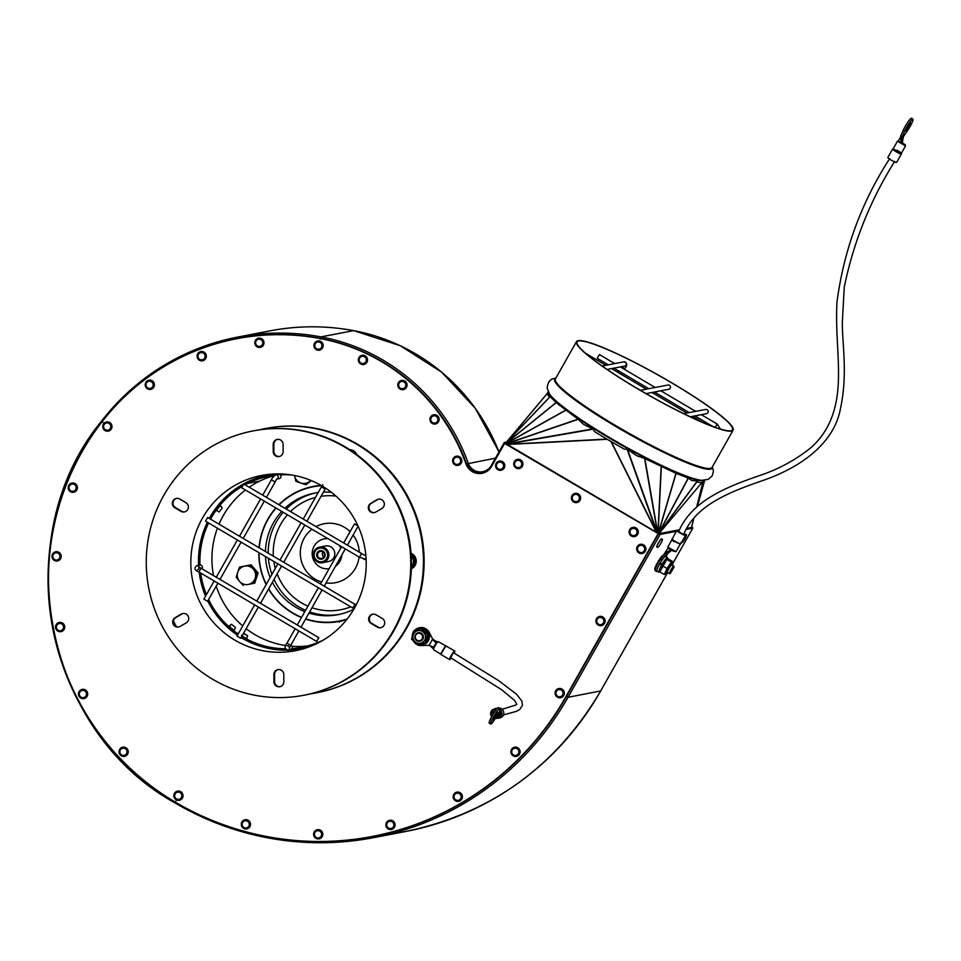 <?xml version="1.0" encoding="UTF-8"?>
<svg xmlns="http://www.w3.org/2000/svg" width="961" height="961" viewBox="0 0 961 961"><rect width="100%" height="100%" fill="white"/><g stroke="black" fill="none" stroke-linecap="round" stroke-linejoin="round"><path stroke-width="1.44" d="M295.147 628.758L286.967 643.221C284.18 646.525 284.504 648.783 287.94 649.984L290.618 649.468A2.162 2.126 -100.9 0 0 290.775 645.275M358.021 526.003L354.489 523.877L357.816 525.547M241.667 487.768L243.818 484.032L361.624 553.524L359.474 557.248M321.418 486.915L325.142 489.065L321.382 486.939L303.208 519.06M237.019 636.098L240.731 638.248L258.377 607.064M318.836 637.732L316.686 641.455L318.836 637.732M201.822 568.696A2.162 2.126 -100.9 0 0 199.9 565.056L196.693 565.669C193.858 568.275 194.59 570.378 198.879 571.975L201.077 568.263L198.771 566.678L198.903 568.9L197.51 569.909M277.104 479.034L279.255 478.626A2.162 2.126 -100.9 0 0 280.936 476.103A2.162 2.126 -100.9 0 0 278.45 474.386L275.771 474.902A2.162 2.126 -100.9 0 1 277.224 478.902M203.9 599.159L207.624 601.31L217.883 583.183M354.933 604.313L352.783 608.037L354.933 604.313M354.981 604.313L207.684 517.462L205.534 521.186L352.783 608.037M614.716 363.594L599.424 354.573L597.225 358.297L608.301 364.832M683.739 413.662L705.674 409.446A2.162 2.126 79.1 0 1 708.161 411.164A2.162 2.126 79.1 0 1 706.491 413.686L690.274 416.81M640.398 390.322L667.979 385.025A2.162 2.126 79.1 0 1 670.478 386.742A2.162 2.126 79.1 0 1 668.796 389.265L646.104 393.626M905.118 145.171L905.598 145.796L901.514 152.991L892.985 148.811C895.484 151.922 907.761 156.427 896.913 150.252M905.598 145.796L898.235 141.267M901.37 154L896.589 162.445A5.033 0.625 -150.5 0 1 891.892 160.499A5.033 0.625 -150.5 0 1 887.82 157.484L892.601 149.039A5.033 0.625 29.5 0 0 892.601 149.135A5.033 0.625 29.5 0 0 896.985 152.234A5.033 0.625 29.5 0 0 901.37 154L901.514 152.991M903.784 144.006L905.322 144.823L904.769 145.483L905.118 144.859L901.142 143.009L905.118 144.859M898.499 140.871L898.079 141.543L904.769 145.483M904.974 145.435L905.322 144.811L901.526 142.36M903.796 143.982L902.295 142.781L903.424 136.642L900.673 136.03L901.142 143.009L898.427 140.919L900.733 136.69M902.607 142.721L902.511 141.615M901.466 142.949L902.151 136.894L904.637 131.285A8.997 1.285 -59.5 0 1 909.334 122.972A8.997 1.285 -59.5 0 1 912.95 119.14A8.997 1.285 -59.5 0 1 907.46 130.732L903.424 136.642M907.508 127.056A4.673 0.673 -59.5 0 1 910.752 122.864A4.673 0.673 -59.5 0 1 908.95 127.224A4.673 0.673 -59.5 0 1 906.007 130.912A4.673 0.673 -59.5 0 1 907.508 127.056M912.95 119.14L911.472 118.275A8.997 1.285 120.5 0 0 907.869 122.107A8.997 1.285 120.5 0 0 903.16 130.408L900.673 136.03M667.499 557.584L665.529 556.431A8.493 1.213 -59.5 0 0 665.36 556.419A8.493 1.213 -59.5 0 0 659.835 563.699L662.477 563.711A8.493 1.213 -59.5 0 1 667.318 557.572A8.493 1.213 -59.5 0 1 667.499 557.584A8.493 1.213 -59.5 0 1 667.439 558.894M659.799 571.723A8.493 1.213 -59.5 0 1 658.862 572.215A8.493 1.213 -59.5 0 1 662.009 564.503L659.39 564.503L662.441 564.347M658.862 572.215L656.904 571.062A8.493 1.213 -59.5 0 1 659.39 564.503M349.84 449.748A8.493 8.337 79.1 0 1 356.099 454.072M349.624 449.604A8.493 8.337 79.1 0 1 356.831 454.613M411.26 553.608L412.077 554.113A8.493 8.337 79.1 0 1 411.344 568.696M411.356 553.368A8.493 8.337 79.1 0 1 411.344 568.828M416.437 643.99A8.493 8.337 79.1 0 1 413.698 641.371M412.329 635.677A8.493 8.337 79.1 0 1 412.87 633.467M414.527 630.836A8.493 8.337 79.1 0 1 427.645 632.146A8.493 8.337 79.1 0 1 427.393 641.672L428.498 640.458A8.493 8.337 79.1 0 0 419.44 628.254L419.02 628.338M310.583 693.818A134.588 132.162 -100.9 0 0 316.625 692.809A134.588 132.162 -100.9 0 0 420.99 535.685A134.588 132.162 -100.9 0 0 265.801 428.474A134.588 132.162 -100.9 0 0 259.806 429.771M173.436 621.01A134.588 132.162 -100.9 0 0 176.368 626.536M265.801 428.474L266.461 428.342A134.588 132.162 79.1 0 1 421.663 535.553A134.588 132.162 79.1 0 1 317.298 692.677L316.625 692.809M657.997 533.884L565.861 696.737A291.483 286.234 79.1 0 1 372.412 836.418A291.483 286.234 79.1 0 1 174.938 801.918A255.938 251.314 79.1 0 1 101.818 422.071A230.628 226.472 79.1 0 1 236.85 338.704A230.628 226.472 79.1 0 1 319.809 338.488A194.518 191.011 79.1 0 1 466.037 464.043A14.391 14.139 -100.9 0 0 491.588 466.421L504.609 443.405L658.537 533.775L566.401 696.641A291.483 286.234 79.1 0 1 372.94 836.322L372.412 836.418M560.611 697.71L557.404 697.169C554.089 693.506 554.557 690.623 558.821 688.532L558.846 688.532A4.673 4.589 -100.9 0 0 557.416 697.169A4.673 4.589 -100.9 0 0 564.215 692.256A4.673 4.589 -100.9 0 0 558.821 688.532A4.673 4.589 79.1 0 1 558.846 688.532A4.673 4.589 79.1 0 1 564.239 692.256A4.673 4.589 79.1 0 1 560.611 697.71A4.673 4.589 79.1 0 1 560.599 697.722M599.628 616.421A4.673 4.589 79.1 0 1 599.64 616.421A4.673 4.589 79.1 0 1 605.034 620.145A4.673 4.589 79.1 0 1 601.406 625.611A4.673 4.589 79.1 0 1 601.394 625.611A4.673 4.589 -100.9 0 0 605.01 620.157A4.673 4.589 -100.9 0 0 596.517 618.668A4.673 4.589 -100.9 0 0 601.382 625.611L598.198 625.058C594.883 621.395 595.352 618.524 599.616 616.421L599.64 616.421M640.422 544.322A4.673 4.589 79.1 0 1 640.434 544.322A4.673 4.589 79.1 0 1 645.828 548.046A4.673 4.589 79.1 0 1 642.2 553.5A4.673 4.589 79.1 0 1 642.188 553.512A4.673 4.589 -100.9 0 0 645.804 548.046A4.673 4.589 -100.9 0 0 637.311 546.569A4.673 4.589 -100.9 0 0 642.176 553.512L638.993 552.947C635.677 549.296 636.146 546.413 640.41 544.322L640.434 544.322M71.919 483.047A4.673 4.589 79.1 0 1 71.931 483.047A4.673 4.589 79.1 0 1 77.324 486.771A4.673 4.589 79.1 0 1 73.697 492.236A4.673 4.589 79.1 0 1 73.685 492.236A4.673 4.589 -100.9 0 0 77.312 486.783A4.673 4.589 -100.9 0 0 68.808 485.293A4.673 4.589 -100.9 0 0 73.685 492.236L70.489 491.684C67.174 488.02 67.654 485.137 71.919 483.047L71.931 483.047M106.491 421.939A4.673 4.589 79.1 0 1 106.503 421.939A4.673 4.589 79.1 0 1 111.896 425.675A4.673 4.589 79.1 0 1 108.269 431.129A4.673 4.589 79.1 0 1 108.257 431.129A4.673 4.589 -100.9 0 0 111.872 425.675A4.673 4.589 -100.9 0 0 103.38 424.185A4.673 4.589 -100.9 0 0 108.245 431.129L105.061 430.576C101.746 426.912 102.226 424.041 106.479 421.951L106.503 421.939M148.919 380.208A4.673 4.589 79.1 0 1 148.931 380.196A4.673 4.589 79.1 0 1 154.325 383.932A4.673 4.589 79.1 0 1 150.697 389.385A4.673 4.589 79.1 0 1 150.685 389.385A4.673 4.589 -100.9 0 0 154.301 383.932A4.673 4.589 -100.9 0 0 145.808 382.442A4.673 4.589 -100.9 0 0 150.673 389.397L147.489 388.833C144.174 385.169 144.643 382.298 148.907 380.208L148.931 380.196M200.849 351.594A4.673 4.589 79.1 0 1 200.861 351.582A4.673 4.589 79.1 0 1 206.255 355.318A4.673 4.589 79.1 0 1 202.627 360.771A4.673 4.589 79.1 0 1 202.615 360.771A4.673 4.589 -100.9 0 0 206.231 355.318A4.673 4.589 -100.9 0 0 197.726 353.828A4.673 4.589 -100.9 0 0 202.603 360.783L199.407 360.219C196.104 356.555 196.573 353.684 200.837 351.594L200.861 351.582M258.497 338.188A4.673 4.589 79.1 0 1 258.509 338.188A4.673 4.589 79.1 0 1 263.903 341.912A4.673 4.589 79.1 0 1 260.275 347.377A4.673 4.589 79.1 0 1 260.263 347.377A4.673 4.589 -100.9 0 0 263.879 341.912A4.673 4.589 -100.9 0 0 255.386 340.434A4.673 4.589 -100.9 0 0 260.251 347.377L257.067 346.825C253.752 343.161 254.221 340.278 258.485 338.188L258.509 338.188M317.683 340.963A4.673 4.589 79.1 0 1 317.695 340.963A4.673 4.589 79.1 0 1 323.088 344.699A4.673 4.589 79.1 0 1 319.46 350.152A4.673 4.589 79.1 0 1 319.448 350.152L319.436 350.164A4.673 4.589 -100.9 0 0 323.064 344.699A4.673 4.589 -100.9 0 0 314.559 343.209A4.673 4.589 -100.9 0 0 319.436 350.164L316.253 349.6C312.938 345.936 313.406 343.065 317.671 340.975L317.695 340.963M362.045 355.294A4.673 4.589 79.1 0 1 362.057 355.294A4.673 4.589 79.1 0 1 367.45 359.018A4.673 4.589 79.1 0 1 363.823 364.483A4.673 4.589 79.1 0 1 363.811 364.483A4.673 4.589 -100.9 0 0 367.426 359.018A4.673 4.589 -100.9 0 0 358.933 357.54A4.673 4.589 -100.9 0 0 363.799 364.483L360.615 363.931C357.3 360.267 357.768 357.384 362.033 355.294L362.057 355.294M401.542 380.436A4.673 4.589 79.1 0 1 401.554 380.436A4.673 4.589 79.1 0 1 406.947 384.16A4.673 4.589 79.1 0 1 403.32 389.625A4.673 4.589 79.1 0 1 403.308 389.625A4.673 4.589 -100.9 0 0 406.935 384.172A4.673 4.589 -100.9 0 0 398.431 382.682A4.673 4.589 -100.9 0 0 403.308 389.625L400.112 389.073C396.797 385.409 397.277 382.526 401.53 380.436L401.554 380.436M433.663 414.792A4.673 4.589 79.1 0 1 433.675 414.792A4.673 4.589 79.1 0 1 439.069 418.528A4.673 4.589 79.1 0 1 435.441 423.981A4.673 4.589 79.1 0 1 435.429 423.981L435.417 423.993A4.673 4.589 -100.9 0 0 439.045 418.528A4.673 4.589 -100.9 0 0 430.552 417.038A4.673 4.589 -100.9 0 0 435.417 423.993L432.234 423.429C428.918 419.765 429.387 416.894 433.651 414.804L433.675 414.792M456.355 456.187A4.673 4.589 79.1 0 1 456.367 456.187A4.673 4.589 79.1 0 1 461.76 459.911A4.673 4.589 79.1 0 1 458.133 465.364A4.673 4.589 79.1 0 1 458.121 465.376A4.673 4.589 -100.9 0 0 461.736 459.911A4.673 4.589 -100.9 0 0 453.244 458.433A4.673 4.589 -100.9 0 0 458.109 465.376L454.925 464.812C451.61 461.16 452.078 458.277 456.343 456.187L456.367 456.187M575.134 493.377A4.673 4.589 79.1 0 1 575.146 493.377A4.673 4.589 79.1 0 1 580.54 497.101A4.673 4.589 79.1 0 1 576.912 502.567A4.673 4.589 79.1 0 1 576.9 502.567A4.673 4.589 -100.9 0 0 580.516 497.101A4.673 4.589 -100.9 0 0 572.023 495.624A4.673 4.589 -100.9 0 0 576.888 502.567L573.705 502.014C570.39 498.351 570.858 495.468 575.122 493.377L575.146 493.377M632.806 527.397A4.673 4.589 79.1 0 1 632.818 527.397A4.673 4.589 79.1 0 1 638.212 531.121A4.673 4.589 79.1 0 1 634.584 536.586L634.584 536.586A4.673 4.589 -100.9 0 0 638.2 531.121A4.673 4.589 -100.9 0 0 629.695 529.643A4.673 4.589 -100.9 0 0 634.572 536.586L631.377 536.034C628.062 532.37 628.542 529.487 632.806 527.397L632.818 527.397M517.462 459.358A4.673 4.589 79.1 0 1 517.474 459.358A4.673 4.589 79.1 0 1 522.868 463.082A4.673 4.589 79.1 0 1 519.24 468.548A4.673 4.589 79.1 0 1 519.228 468.548A4.673 4.589 -100.9 0 0 522.844 463.094A4.673 4.589 -100.9 0 0 514.351 461.604A4.673 4.589 -100.9 0 0 519.216 468.548L516.033 467.995C512.718 464.331 513.186 461.46 517.45 459.358L517.474 459.358M501.053 470.277L497.87 469.725C494.555 466.061 495.023 463.178 499.288 461.088L499.312 461.088A4.673 4.589 79.1 0 1 499.312 461.088A4.673 4.589 79.1 0 1 504.705 464.812A4.673 4.589 79.1 0 1 501.077 470.277A4.673 4.589 79.1 0 1 501.065 470.277A4.673 4.589 -100.9 0 0 504.681 464.812A4.673 4.589 -100.9 0 0 496.188 463.334A4.673 4.589 -100.9 0 0 501.053 470.277L501.077 470.277M55.726 551.782A4.673 4.589 79.1 0 1 55.738 551.782A4.673 4.589 79.1 0 1 61.132 555.506A4.673 4.589 79.1 0 1 57.504 560.972A4.673 4.589 79.1 0 1 57.492 560.972A4.673 4.589 -100.9 0 0 61.108 555.518A4.673 4.589 -100.9 0 0 52.615 554.029A4.673 4.589 -100.9 0 0 57.48 560.972L54.297 560.419C50.981 556.755 51.45 553.872 55.714 551.782L55.738 551.782M59.258 622.464A4.673 4.589 79.1 0 1 59.27 622.464A4.673 4.589 79.1 0 1 64.663 626.188A4.673 4.589 79.1 0 1 61.036 631.653A4.673 4.589 79.1 0 1 61.023 631.653A4.673 4.589 -100.9 0 0 64.639 626.188A4.673 4.589 -100.9 0 0 56.146 624.71A4.673 4.589 -100.9 0 0 61.011 631.653L57.828 631.101C54.513 627.437 54.981 624.554 59.246 622.464L59.27 622.464M82.214 689.409A4.673 4.589 79.1 0 1 82.226 689.397A4.673 4.589 79.1 0 1 87.619 693.133A4.673 4.589 79.1 0 1 83.991 698.587A4.673 4.589 79.1 0 1 83.979 698.587A4.673 4.589 -100.9 0 0 87.595 693.133A4.673 4.589 -100.9 0 0 79.102 691.644A4.673 4.589 -100.9 0 0 83.967 698.599L80.784 698.034C77.469 694.371 77.937 691.5 82.202 689.409L82.226 689.397M122.744 747.178A4.673 4.589 79.1 0 1 122.756 747.178A4.673 4.589 79.1 0 1 128.149 750.901A4.673 4.589 79.1 0 1 124.522 756.367A4.673 4.589 79.1 0 1 124.51 756.367A4.673 4.589 -100.9 0 0 128.125 750.913A4.673 4.589 -100.9 0 0 119.632 749.424A4.673 4.589 -100.9 0 0 124.498 756.367L121.314 755.814C117.999 752.151 118.467 749.28 122.732 747.178L122.756 747.178M179.335 800.297L176.127 799.744C172.812 796.08 173.28 793.209 177.545 791.119L177.569 791.119A4.673 4.589 -100.9 0 0 176.151 799.756A4.673 4.589 -100.9 0 0 182.938 794.843A4.673 4.589 -100.9 0 0 177.545 791.119A4.673 4.589 79.1 0 1 177.569 791.119A4.673 4.589 79.1 0 1 182.962 794.843A4.673 4.589 79.1 0 1 179.335 800.297A4.673 4.589 79.1 0 1 179.323 800.309M245.019 819.745A4.673 4.589 79.1 0 1 245.031 819.745A4.673 4.589 79.1 0 1 250.425 823.469A4.673 4.589 79.1 0 1 246.797 828.935A4.673 4.589 79.1 0 1 246.785 828.935A4.673 4.589 -100.9 0 0 250.401 823.469A4.673 4.589 -100.9 0 0 241.908 821.991A4.673 4.589 -100.9 0 0 246.773 828.935L243.589 828.382C240.274 824.718 240.743 821.835 245.007 819.745L245.031 819.745M317.346 829.691A4.673 4.589 79.1 0 1 317.358 829.691A4.673 4.589 79.1 0 1 322.752 833.415A4.673 4.589 79.1 0 1 319.124 838.881A4.673 4.589 79.1 0 1 319.112 838.881A4.673 4.589 -100.9 0 0 322.728 833.427A4.673 4.589 -100.9 0 0 314.235 831.938A4.673 4.589 -100.9 0 0 319.1 838.881L315.917 838.328C312.601 834.665 313.082 831.782 317.334 829.691L317.358 829.691M389.625 820.274L389.625 820.274A4.673 4.589 79.1 0 1 395.019 823.997A4.673 4.589 79.1 0 1 391.391 829.463L391.391 829.463A4.673 4.589 -100.9 0 0 395.007 824.009A4.673 4.589 -100.9 0 0 386.502 822.52A4.673 4.589 -100.9 0 0 391.379 829.463L388.184 828.911C384.868 825.247 385.349 822.376 389.613 820.286L389.625 820.274M456.907 792.14A4.673 4.589 79.1 0 1 456.919 792.14A4.673 4.589 79.1 0 1 462.313 795.864A4.673 4.589 79.1 0 1 458.685 801.33A4.673 4.589 79.1 0 1 458.673 801.33L458.661 801.33A4.673 4.589 -100.9 0 0 462.289 795.876A4.673 4.589 -100.9 0 0 453.784 794.387A4.673 4.589 -100.9 0 0 458.661 801.33L455.466 800.777C452.163 797.113 452.631 794.242 456.895 792.14L456.919 792.14M514.615 747.202A4.673 4.589 79.1 0 1 514.628 747.202A4.673 4.589 79.1 0 1 520.021 750.925A4.673 4.589 79.1 0 1 516.393 756.391A4.673 4.589 79.1 0 1 516.381 756.391A4.673 4.589 -100.9 0 0 520.009 750.937A4.673 4.589 -100.9 0 0 511.504 749.448A4.673 4.589 -100.9 0 0 516.381 756.391L513.186 755.839C509.871 752.175 510.351 749.304 514.603 747.214L514.628 747.202M277.537 439.405A5.033 4.949 -100.9 0 0 273.873 444.258L273.885 451.454A5.033 4.949 -100.9 0 0 279.459 456.463M273.224 451.574L273.2 444.39A5.033 4.949 79.1 0 1 277.2 439.453A5.033 4.949 79.1 0 1 283.099 444.426L283.123 451.61A5.033 4.949 79.1 0 1 279.122 456.547A5.033 4.949 79.1 0 1 273.224 451.574L273.885 451.454M176.668 498.375A5.033 4.949 -100.9 0 0 175.491 507.6L181.617 511.216A5.033 4.949 -100.9 0 0 184.692 511.865M180.956 511.336L174.818 507.72A5.033 4.949 79.1 0 1 176.331 498.423A5.033 4.949 79.1 0 1 179.743 499.023L185.881 502.639A5.033 4.949 79.1 0 1 184.368 511.937A5.033 4.949 79.1 0 1 180.956 511.336L181.617 511.216M186.242 622.848L180.127 626.416A5.033 4.949 79.1 0 1 173.016 623.797A5.033 4.949 79.1 0 1 175.154 617.683L181.269 614.103A5.033 4.949 79.1 0 1 188.392 616.734A5.033 4.949 79.1 0 1 186.242 622.848M183.143 613.478A5.033 4.949 -100.9 0 0 181.941 613.983L175.827 617.551A5.033 4.949 -100.9 0 0 178.926 626.92M283.807 674.586L283.831 681.781A5.033 4.949 79.1 0 1 279.831 686.707A5.033 4.949 79.1 0 1 273.933 681.745L273.909 674.55A5.033 4.949 79.1 0 1 277.909 669.625A5.033 4.949 79.1 0 1 283.807 674.586M278.246 669.565A5.033 4.949 -100.9 0 0 274.582 674.418L274.606 681.613A5.033 4.949 -100.9 0 0 280.168 686.635M376.075 614.824L382.214 618.44A5.033 4.949 79.1 0 1 380.7 627.737A5.033 4.949 79.1 0 1 377.289 627.149L371.162 623.521A5.033 4.949 79.1 0 1 372.664 614.223A5.033 4.949 79.1 0 1 376.075 614.824M373 614.175A5.033 4.949 -100.9 0 0 371.823 623.401L377.961 627.016A5.033 4.949 -100.9 0 0 381.036 627.665M303.928 695.247L304.601 695.115A134.588 132.162 -100.9 0 0 408.966 538.004A134.588 132.162 -100.9 0 0 253.776 430.792L253.103 430.912A134.588 132.162 -100.9 0 0 148.03 540.286A134.588 132.162 -100.9 0 0 212.753 679.319A134.588 132.162 -100.9 0 0 303.928 695.247A134.588 132.162 -100.9 0 0 408.305 538.124A134.588 132.162 -100.9 0 0 253.103 430.912M378.778 499.119A5.033 4.949 -100.9 0 0 377.565 499.612L371.451 503.192A5.033 4.949 -100.9 0 0 374.562 512.561M370.79 503.324L376.904 499.744A5.033 4.949 79.1 0 1 384.028 502.375A5.033 4.949 79.1 0 1 381.877 508.489L375.763 512.057A5.033 4.949 79.1 0 1 368.64 509.426A5.033 4.949 79.1 0 1 370.79 503.324L371.451 503.192M322.824 484.764A90.682 89.049 79.1 0 1 322.836 484.764L322.139 486.014A89.241 87.631 -100.9 0 0 261.668 475.443A89.241 87.631 -100.9 0 0 192.452 579.627A89.241 87.631 -100.9 0 0 295.363 650.717A89.241 87.631 -100.9 0 0 365.036 578.21A89.241 87.631 -100.9 0 0 322.139 486.014L322.824 484.764M231.985 631.149L228.55 628.254M215.324 508.946L218.291 505.078M245.055 639.81L241.043 637.708M268.395 474.422A89.241 87.631 -100.9 0 0 262.725 476.2M296.072 649.624A89.241 87.631 -100.9 0 0 301.994 649.168M656.843 546.977A4.673 0.673 -59.5 0 1 656.795 546.953A4.673 0.673 -59.5 0 1 658.441 542.845A4.673 0.673 -59.5 0 1 661.456 538.893A4.673 0.673 -59.5 0 1 661.54 538.893A4.673 0.673 -59.5 0 1 661.588 538.941M684.977 534.652A4.673 0.673 -59.5 0 1 685.505 534.256A4.673 0.673 -59.5 0 1 685.601 534.268A4.673 0.673 -59.5 0 1 685.637 534.316A4.673 0.673 120.5 0 0 685.073 534.724M505.522 443.333L547.95 392.701L548.118 395.74L550.088 396.593L556.143 402.647L578.234 419.308L583.639 424.414L593.201 429.183L594.439 431.525A89.962 11.136 29.5 0 0 606.944 439.153L607.352 439.393A89.962 11.136 29.5 0 0 610.8 441.423L611.22 441.664A89.962 11.136 29.5 0 0 624.362 449.171L627.077 449.159L636.735 455.73L644.579 458.445L675.943 473.305L688.388 478.158L692.028 480.608L697.542 480.872L697.746 482.194A89.962 11.136 29.5 0 0 701.986 482.506L658.886 533.703L505.534 443.369L547.95 392.629L505.474 443.357M702.143 482.386L702.083 482.494A89.962 11.136 29.5 0 0 702.827 482.35L702.911 482.326A89.962 11.136 29.5 0 0 704.077 481.497L704.773 480.284M548.166 391.68L547.482 392.893A89.962 11.136 29.5 0 0 547.314 393.385M578.126 340.638A89.962 11.136 29.5 0 0 576.516 341.575A89.962 11.136 29.5 0 0 649.336 395.572A89.962 11.136 29.5 0 0 733.123 430.18A89.962 11.136 29.5 0 0 665.937 379.403A89.962 11.136 29.5 0 0 578.126 340.638M578.738 340.999A89.241 11.051 29.5 0 0 577.141 341.924A89.241 11.051 29.5 0 0 649.372 395.488A89.241 11.051 29.5 0 0 732.486 429.819A89.241 11.051 29.5 0 0 665.853 379.463A89.241 11.051 29.5 0 0 578.738 340.999M693.794 518.58L691.56 527.421L687.199 528.262M658.934 533.703L679.703 529.703M686.562 529.355L692.773 528.154L692.28 527.601M691.74 526.82L692.485 527.253M504.609 443.405L505.762 443.67L504.285 442.528L506.495 442.084M175.827 801.198L175.13 802.988A292.925 287.639 -100.9 0 0 373.613 837.656A292.925 287.639 -100.9 0 0 568.023 697.29L660.159 534.424L658.537 533.775M660.159 534.424L676.316 531.325A5.033 0.625 29.5 0 0 676.316 531.325L672.34 538.833M236.85 338.704L237.391 338.596A230.628 226.472 79.1 0 1 320.337 338.38A194.518 191.011 79.1 0 1 466.578 463.935A14.391 14.139 -100.9 0 0 482.302 473.268M655.198 569.38L654.861 569.188A7.916 1.129 -59.5 0 1 654.753 568.792L655.186 568.119M655.558 568.335L654.922 567.963A7.916 1.129 -59.5 0 1 655.366 566.762L656.471 566.245M656.615 565.945L656.003 565.969M656.759 565.669L656.051 565.248A7.916 1.129 -59.5 0 1 656.928 563.542L657.817 563.651M657.961 563.41L657.276 563.326M657.444 563.098A6.259 0.901 -59.5 0 1 658.021 562.077L658.537 562.389M658.105 561.873L658.657 562.185L658.021 562.077M657.937 561.753A7.916 1.129 -59.5 0 1 659.006 560.011L659.726 560.443M659.222 560.143A6.259 0.901 -59.5 0 1 659.714 559.422L660.207 559.71M660.375 559.446L659.714 559.422M659.859 559.134L660.075 558.437A7.916 1.129 -59.5 0 1 661.06 557.116L661.709 557.5L661.901 556.167A7.916 1.129 -59.5 0 1 662.525 555.626L662.85 555.818M466.037 464.043L495.444 458.157M466.181 464.127L468.307 463.37A195.96 192.428 -100.9 0 0 320.986 336.891L353.648 330.632C325.743 325.467 297.91 325.539 270.125 330.836A232.069 227.877 79.1 0 1 353.6 330.62A195.96 192.428 79.1 0 1 498.963 451.922M491.792 466.073L491.263 465.544L504.285 442.577M482.506 473.22A14.391 14.139 79.1 0 1 466.974 463.863M491.263 465.58A12.949 12.721 79.1 0 1 468.307 463.37M419.945 641.203A4.312 4.24 -100.9 0 0 423.393 636.146A4.312 4.24 -100.9 0 0 418.323 632.722M421.146 633.251A4.312 4.24 -100.9 0 0 414.852 636.254A4.312 4.24 -100.9 0 0 419.861 641.215A4.312 4.24 -100.9 0 0 421.146 633.251M420.762 633.767A3.748 3.676 79.1 0 1 420.786 640.242A3.748 3.676 79.1 0 1 415.26 636.987A3.748 3.676 79.1 0 1 420.762 633.767M427.897 641.167L428.053 641.251A8.493 8.337 79.1 0 1 422.648 644.939L422.227 645.023A8.493 8.337 79.1 0 1 418.299 644.819M428.053 641.251L426.816 642.392A8.493 8.337 79.1 0 1 422.227 645.023M426.672 641.251L427.393 641.672M425.351 642.669L417.506 644.963L426.324 642.489L428.246 634.428L422.335 628.662L421.35 628.842L427.273 634.62L425.351 642.669L426.324 642.489M417.506 644.963L411.596 639.197L413.518 631.137L421.35 628.842M427.273 634.62L428.246 634.428M417.747 643.161A6.403 6.295 -100.9 0 0 425.267 635.185A6.403 6.295 -100.9 0 0 414.671 632.494A6.403 6.295 -100.9 0 0 417.747 643.161M414.119 630.957A8.997 8.829 79.1 0 1 428.834 632.41L432.81 639.305L429.159 632.338A8.997 8.829 -100.9 0 0 419.513 627.725M436.09 643.089L432.486 639.365L429.111 645.336L421.386 645.576A8.997 8.829 79.1 0 1 417.759 644.915M417.146 644.639A8.997 8.829 79.1 0 1 413.422 641.095M412.209 636.17A8.997 8.829 79.1 0 1 413.11 632.578M433.363 648.747L434.312 645.924M435.237 645.516L434.828 645.011L437.303 641.912L432.81 639.305M433.735 647.077L429.111 645.336M433.231 648.627L429.795 645.588M437.231 641.9L436.414 641.431M438.348 641.756A4.673 0.673 120.5 0 0 438.288 641.66A4.673 0.673 120.5 0 0 435.333 645.348A4.673 0.673 120.5 0 0 433.531 649.72L440.907 654.225L445.796 645.924L454.733 650.933A5.033 0.721 120.5 0 0 451.55 654.909A5.033 0.721 120.5 0 0 449.604 659.618A5.033 0.721 120.5 0 0 451.214 658.057M454.145 653.096A5.033 0.721 120.5 0 0 454.733 650.933M454.024 653.036A4.312 0.613 120.5 0 0 454.421 651.654A4.312 0.613 120.5 0 0 454.361 651.558A4.312 0.613 120.5 0 0 451.634 654.958A4.312 0.613 120.5 0 0 449.976 658.994A4.312 0.613 120.5 0 0 451.105 657.985M412.077 554.113L411.801 554.833M411.404 566.473A7.195 7.063 -100.9 0 0 411.212 556.119M411.128 554.689L412.834 555.074L415.32 563.002L411.404 566.485M415.32 563.002L411.392 567.374M412.834 555.074L412.017 555.23L414.503 563.158M411.152 555.05L412.017 555.23M352.891 451.79L354.417 452.859M354.177 452.078L353.504 452.211M301.478 617.563A68.736 67.498 79.1 0 1 292.781 613.25A68.736 67.498 79.1 0 1 268.575 589.033M266.149 584.564A68.736 67.498 79.1 0 1 258.833 552.623M259.062 547.734A68.736 67.498 79.1 0 1 275.843 507.937M278.87 504.717A68.736 67.498 79.1 0 1 313.382 486.386A68.736 67.498 79.1 0 1 321.034 485.377M346.825 619.485A68.736 67.498 79.1 0 1 339.341 621.383A68.736 67.498 79.1 0 1 305.574 619.1M255.17 578.306L253.632 583.387L248.274 584.456A9.358 9.19 -100.9 0 0 253.344 569.128L257.019 573.176L255.17 578.306M243.229 585.453L239.565 581.417A9.358 9.19 -100.9 0 0 248.274 584.456L253.632 583.387M236.202 577.321L237.739 572.239A9.358 9.19 -100.9 0 0 239.565 581.417L236.202 577.321M244.635 566.101L249.992 565.032L253.344 569.128A9.358 9.19 -100.9 0 0 237.739 572.239L239.577 567.098L244.635 566.101M257.019 573.176L258.113 572.96L251.085 564.816L249.992 565.032M258.113 572.96L254.737 583.171M300.721 483.023L295.844 481.245L294.643 475.971A9.358 9.19 -100.9 0 0 309.73 481.233L305.91 484.752L300.721 483.023M310.727 480.356L309.73 481.233A9.358 9.19 -100.9 0 0 310.631 480.308M311.4 480.632L305.91 484.752M309.694 620.025A68.736 67.498 -100.9 0 0 339.677 621.311M313.718 486.326A68.736 67.498 -100.9 0 0 286.354 498.639M347.137 619.088A68.375 67.138 79.1 0 1 339.942 620.902L339.137 621.046A68.375 67.138 79.1 0 1 305.73 618.836M279.122 504.861A68.375 67.138 79.1 0 1 313.322 486.759L314.115 486.614A68.375 67.138 79.1 0 1 321.467 485.617M322.932 551.962A3.544 3.472 -100.9 0 0 323.893 556.936M319.304 557.969A3.544 3.472 -100.9 0 0 324.446 554.257A3.544 3.472 -100.9 0 0 317.598 554.305A3.544 3.472 -100.9 0 0 319.304 557.969M318.776 558.665A4.312 4.24 79.1 0 1 318.752 551.194A4.312 4.24 79.1 0 1 325.13 554.953A4.312 4.24 79.1 0 1 318.776 558.665M324.95 548.058A7.916 7.772 -100.9 0 0 313.442 556.371A7.916 7.772 -100.9 0 0 328.758 556.239A7.916 7.772 -100.9 0 0 324.95 548.058M324.241 549.007A6.859 6.739 79.1 0 1 324.277 560.888A6.859 6.739 79.1 0 1 314.139 554.905A6.859 6.739 79.1 0 1 324.241 549.007M319.581 547.121L325.539 545.98A7.916 7.772 79.1 0 1 334.704 555.098A7.916 7.772 79.1 0 1 328.53 561.524L322.572 562.678M311.941 529.235A30.007 29.467 -100.9 0 0 321.611 581.982M326.031 582.943A30.007 29.467 -100.9 0 0 359.078 557.032M359.258 552.131A30.007 29.467 -100.9 0 0 353.131 535.049M350.104 531.613A30.007 29.467 -100.9 0 0 316.013 526.616M353.888 609.19A61.9 60.783 79.1 0 1 337.912 614.692A61.9 60.783 79.1 0 1 308.974 613.106M304.829 611.664A61.9 60.783 79.1 0 1 272.383 582.306M270.149 577.477A61.9 60.783 79.1 0 1 265.488 556.539M265.44 551.506A61.9 60.783 79.1 0 1 281.741 511.42M284.888 508.261A61.9 60.783 79.1 0 1 314.535 493.125A61.9 60.783 79.1 0 1 318.211 492.537M323.425 492.104A61.9 60.783 79.1 0 1 331.413 492.308M327.977 538.689A15.112 14.847 -100.9 0 0 314.74 562.149A15.112 14.847 -100.9 0 0 329.118 568.72M335.485 566.221A15.112 14.847 -100.9 0 0 341.84 555.002M340.771 548.118A15.112 14.847 -100.9 0 0 339.341 545.392M347.245 618.956A68.375 67.138 79.1 0 1 339.137 621.046M301.622 617.322A68.375 67.138 79.1 0 1 268.708 588.817M266.281 584.336A68.375 67.138 79.1 0 1 259.05 552.743M259.266 547.866A68.375 67.138 79.1 0 1 276.083 508.081M313.322 486.759A68.375 67.138 79.1 0 1 321.623 485.713M678.947 531.061A5.033 0.625 29.5 0 0 676.808 530.436A5.033 0.625 29.5 0 0 679.091 532.382A5.033 0.625 29.5 0 0 685.577 535.397A5.033 0.625 29.5 0 0 683.956 533.896M674.154 541.247L680.352 544.214L674.154 541.247L672.472 539.385M672.34 565.296A6.403 0.913 120.5 0 0 672.904 563.446A6.403 0.913 120.5 0 0 671.655 564.023A6.403 0.913 120.5 0 0 667.427 570.678A6.403 0.913 120.5 0 0 666.61 574.125A6.403 0.913 120.5 0 0 667.955 572.732M674.081 567.038L670.322 573.417L673.901 566.257A4.312 0.613 120.5 0 0 673.841 566.173L671.751 564.948A4.312 0.613 120.5 0 0 669.024 568.359A4.312 0.613 120.5 0 0 667.366 572.384A4.312 0.613 120.5 0 0 667.451 572.396M662.405 564.419A6.403 0.913 -59.5 0 1 662.886 563.614A6.403 0.913 -59.5 0 1 665.276 560.251A6.403 0.913 -59.5 0 1 666.129 559.446L666.826 559.422L659.823 571.855L659.835 570.125A6.403 0.913 -59.5 0 1 662.405 564.419L662.009 564.503M665.913 574.149L664.327 574.51L667.042 568.48L671.331 562.089L672.916 561.717L668.412 559.062L666.826 559.422L671.331 562.089M672.904 563.446L672.916 561.717M664.327 574.51L659.823 571.855M667.042 568.48L662.537 565.825M673.841 566.173A4.312 0.613 120.5 0 0 673.757 566.173A4.312 0.613 120.5 0 0 670.982 569.813A4.312 0.613 120.5 0 0 669.457 573.621A4.312 0.613 120.5 0 0 669.541 573.633A4.312 0.613 120.5 0 0 669.553 573.621L670.322 573.417M657.264 571.278A8.997 1.285 -59.5 0 1 656.651 571.495A8.997 1.285 -59.5 0 1 662.129 559.903L666.165 553.98L667.451 553.74L666.105 556.767M660.111 564.335A4.673 0.673 -59.5 0 1 660.471 563.711M660.075 558.437L660.784 558.846M656.051 567.158L655.366 566.762M657.648 563.963L656.928 563.542M678.886 531.157L677.433 530.796L679.391 532.454L684.953 535.049L683.896 533.992M673.997 541.68L671.883 539.89L667.799 547.085L675.943 551.698L680.028 544.491M670.79 550.148L668.075 548.058L664.892 553.019L670.79 550.148L675.018 551.554M664.892 553.019L660.663 559.026A8.997 1.285 120.5 0 0 655.174 570.63L656.651 571.495M670.934 550.233L666.165 553.98L664.7 553.116M671.319 550.461L667.451 553.74M273.861 473.989A88.52 86.934 -100.9 0 0 268.756 474.818A88.52 86.934 -100.9 0 0 246.929 482.17L247.542 483.467L259.566 481.149A87.091 85.517 -100.9 0 0 249.235 487.227M209.342 518.411A88.52 86.934 -100.9 0 1 246.917 482.182L247.554 483.467L259.578 481.149A87.091 85.517 -100.9 0 1 274.678 475.395M247.542 483.467A87.091 85.517 -100.9 0 0 245.043 484.764M242.064 486.446A87.091 85.517 -100.9 0 0 210.567 519.144M208.597 522.988A87.091 85.517 -100.9 0 0 199.984 565.044M200.693 573.044A87.091 85.517 -100.9 0 0 206.447 594.619M208.633 599.532A87.091 85.517 -100.9 0 0 238.196 633.972M241.836 636.314A87.091 85.517 -100.9 0 0 285.477 648.771M291.964 648.567A87.091 85.517 -100.9 0 0 301.91 647.27A87.091 85.517 -100.9 0 0 323.328 640.05M291.591 474.986A87.091 85.517 -100.9 0 0 280.204 474.842M274.774 475.323A87.091 85.517 -100.9 0 0 269.02 476.224A87.091 85.517 -100.9 0 0 247.554 483.467M245.439 490.002A87.091 85.517 -100.9 0 0 219.048 524.141M217.414 528.19A87.091 85.517 -100.9 0 0 213.522 575.603M216.225 586.114A87.091 85.517 -100.9 0 0 242.737 625.935M246.136 628.698A87.091 85.517 -100.9 0 0 285.789 645.564M292.024 646.248A87.091 85.517 -100.9 0 0 307.88 645.888M235.457 627.533L231.493 624.266L235.457 627.533L234.328 630.056L233.379 629.743C229.703 627.04 228.634 625.851 230.147 626.212M219.048 512.021L222.219 507.973L219.048 512.021L216.573 510.483C218.76 507.12 220.057 505.69 220.453 506.183M243.409 633.527L247.566 635.641L246.893 638.32L245.872 638.116C241.788 636.026 240.538 635.089 242.124 635.329M207.36 522.267A88.52 86.934 -100.9 0 0 198.579 565.308M199.155 572.131A88.52 86.934 -100.9 0 0 205.57 596.18M207.78 601.021A88.52 86.934 -100.9 0 0 237.487 635.209M241.127 637.551A88.52 86.934 -100.9 0 0 302.186 648.675A88.52 86.934 -100.9 0 0 307.232 647.546M247.566 635.641L243.589 633.203M496.501 718.203L501.522 714.528L499.888 709.614M497.113 708.521L494.735 709.014M491.672 716.618A4.673 4.589 79.1 0 1 496.513 709.206M499.384 711.705A4.673 4.589 79.1 0 1 496.056 718.287A5.033 4.949 -100.9 0 0 499.948 709.35M498.843 707.969A5.033 4.949 79.1 0 1 499.732 717.951L496.056 718.299M496.561 717.411A3.964 3.892 -100.9 0 0 499.059 712.99M496.02 709.819A3.964 3.892 -100.9 0 0 494.422 709.807M494.146 712.461L491.636 712.173A3.964 3.892 79.1 0 1 492.08 711.344M491.636 712.173L492.693 711.969M495.984 709.867A3.964 3.892 -100.9 0 0 492.02 711.284L494.242 712.329M491.503 712.197A3.964 3.892 -100.9 0 0 491.984 716.053M493.161 712.654A2.234 2.186 -100.9 0 0 492.993 714.311M494.795 711.5A2.234 2.186 -100.9 0 0 493.245 712.521M496.573 717.386A3.964 3.892 -100.9 0 0 498.951 713.17M499.095 712.918L492.44 722.732A8.997 1.285 -59.5 0 1 490.711 724.065A8.997 1.285 -59.5 0 1 494.182 715.657A8.997 1.285 -59.5 0 1 499.852 708.569A8.997 1.285 -59.5 0 1 499.9 709.554L499.095 712.918M497.57 712.269A4.673 0.673 -59.5 0 1 497.666 712.281A4.673 0.673 -59.5 0 1 495.864 716.654A4.673 0.673 -59.5 0 1 492.909 720.342A4.673 0.673 -59.5 0 1 494.567 716.233A4.673 0.673 -59.5 0 1 497.57 712.269M499.852 708.569L498.387 707.692A8.997 1.285 120.5 0 0 492.705 714.792A8.997 1.285 120.5 0 0 489.245 723.201L490.711 724.065M287.94 649.984A2.162 2.126 -100.9 0 0 289.633 647.57M287.123 645.744L288.552 645.996L289.537 647.882L290.727 645.348L286.967 643.221M363.955 559.266A2.162 2.126 -100.9 0 0 366.105 559.254M365.829 555.41A2.162 2.126 -100.9 0 0 365.108 555.242M199.035 566.906A2.162 2.126 -100.9 0 0 196.693 565.669M266.425 497.378L275.146 481.966L271.422 479.815M715.092 427.309L717.218 424.053L720.39 429.062M607.136 369.456L624.698 366.069A2.162 2.126 -100.9 0 0 626.007 362.705A2.162 2.126 -100.9 0 0 623.881 361.829L602.151 366.009M621.287 366.73L624.854 368.592C627.641 365.288 627.317 363.042 623.881 361.829M678.742 531.469L683.511 534.676M904.637 131.285L903.16 130.408M273.873 444.258L273.2 444.39M175.491 507.6L174.818 507.72M175.827 617.551L175.154 617.683M181.941 613.983L181.269 614.103M274.606 681.613L273.933 681.745M274.582 674.418L273.909 674.55M377.961 627.016L377.289 627.149M371.823 623.401L371.162 623.521M377.565 499.612L376.904 499.744M557.728 696.305A3.64 3.58 79.1 0 1 557.716 690.01A3.64 3.58 79.1 0 1 563.086 693.181A3.64 3.58 79.1 0 1 557.728 696.305M598.523 624.206A3.64 3.58 79.1 0 1 598.511 617.899A3.64 3.58 79.1 0 1 603.88 621.07A3.64 3.58 79.1 0 1 598.523 624.206M639.317 552.095A3.64 3.58 79.1 0 1 639.305 545.788A3.64 3.58 79.1 0 1 644.675 548.971A3.64 3.58 79.1 0 1 639.317 552.095M658.393 543.157A4.673 0.673 120.5 0 0 656.892 547.013C657.468 547.878 658.513 547.109 660.027 544.707C662.489 540.659 663.03 538.749 661.636 538.953A4.673 0.673 120.5 0 0 661.552 538.941A4.673 0.673 120.5 0 0 658.393 543.157M70.826 490.831A3.64 3.58 79.1 0 1 70.802 484.524A3.64 3.58 79.1 0 1 76.183 487.695A3.64 3.58 79.1 0 1 70.826 490.831M105.398 429.723A3.64 3.58 79.1 0 1 105.374 423.417A3.64 3.58 79.1 0 1 110.755 426.588A3.64 3.58 79.1 0 1 105.398 429.723M147.814 387.98A3.64 3.58 79.1 0 1 147.802 381.673A3.64 3.58 79.1 0 1 153.171 384.844A3.64 3.58 79.1 0 1 147.814 387.98M199.744 359.366A3.64 3.58 79.1 0 1 199.732 353.059A3.64 3.58 79.1 0 1 205.101 356.231A3.64 3.58 79.1 0 1 199.744 359.366M257.404 345.96A3.64 3.58 79.1 0 1 257.38 339.665A3.64 3.58 79.1 0 1 262.761 342.837A3.64 3.58 79.1 0 1 257.404 345.96M316.577 348.747A3.64 3.58 79.1 0 1 316.565 342.44A3.64 3.58 79.1 0 1 321.935 345.612A3.64 3.58 79.1 0 1 316.577 348.747M360.952 363.078A3.64 3.58 79.1 0 1 360.928 356.771A3.64 3.58 79.1 0 1 366.309 359.943A3.64 3.58 79.1 0 1 360.952 363.078M400.449 388.22A3.64 3.58 79.1 0 1 400.425 381.913A3.64 3.58 79.1 0 1 405.806 385.085A3.64 3.58 79.1 0 1 400.449 388.22M432.57 422.576A3.64 3.58 79.1 0 1 432.546 416.269A3.64 3.58 79.1 0 1 437.928 419.44A3.64 3.58 79.1 0 1 432.57 422.576M680.941 542.388C681.517 543.253 682.562 542.485 684.088 540.082C686.55 536.034 687.091 534.124 685.698 534.328A4.673 0.673 120.5 0 0 685.601 534.316M683.836 538.484L683.235 539.529M455.262 463.959A3.64 3.58 79.1 0 1 455.238 457.652A3.64 3.58 79.1 0 1 460.619 460.836A3.64 3.58 79.1 0 1 455.262 463.959M631.713 535.169A3.64 3.58 79.1 0 1 631.689 528.874A3.64 3.58 79.1 0 1 637.071 532.046A3.64 3.58 79.1 0 1 631.713 535.169M54.621 559.566A3.64 3.58 79.1 0 1 54.609 553.26A3.64 3.58 79.1 0 1 59.978 556.431A3.64 3.58 79.1 0 1 54.621 559.566M58.153 630.248A3.64 3.58 79.1 0 1 58.14 623.941A3.64 3.58 79.1 0 1 63.51 627.113A3.64 3.58 79.1 0 1 58.153 630.248M81.12 697.181A3.64 3.58 79.1 0 1 81.096 690.875A3.64 3.58 79.1 0 1 86.478 694.046A3.64 3.58 79.1 0 1 81.12 697.181M121.651 754.962A3.64 3.58 79.1 0 1 121.627 748.655A3.64 3.58 79.1 0 1 127.008 751.826A3.64 3.58 79.1 0 1 121.651 754.962M176.464 798.891A3.64 3.58 79.1 0 1 176.44 792.585A3.64 3.58 79.1 0 1 181.821 795.756A3.64 3.58 79.1 0 1 176.464 798.891M243.926 827.529A3.64 3.58 79.1 0 1 243.902 821.223A3.64 3.58 79.1 0 1 249.283 824.394A3.64 3.58 79.1 0 1 243.926 827.529M316.253 837.475A3.64 3.58 79.1 0 1 316.229 831.169A3.64 3.58 79.1 0 1 321.611 834.34A3.64 3.58 79.1 0 1 316.253 837.475M388.52 828.058A3.64 3.58 79.1 0 1 388.496 821.751A3.64 3.58 79.1 0 1 393.878 824.922A3.64 3.58 79.1 0 1 388.52 828.058M455.802 799.924A3.64 3.58 79.1 0 1 455.79 793.618A3.64 3.58 79.1 0 1 461.16 796.789A3.64 3.58 79.1 0 1 455.802 799.924M513.522 754.986A3.64 3.58 79.1 0 1 513.498 748.679A3.64 3.58 79.1 0 1 518.88 751.85A3.64 3.58 79.1 0 1 513.522 754.986M550.088 396.593L505.534 443.369M550.148 396.665L505.594 443.441M556.059 402.575L505.642 443.477M556.143 402.647L505.714 443.55M565.536 410.227L505.786 443.61M565.657 410.323L505.906 443.694M578.017 419.164L505.991 443.754M578.234 419.308L506.195 443.898M592.805 428.918L506.303 443.97M593.201 429.183L506.699 444.222M610.86 441.315L656.519 532.598M607.412 439.285L507.156 444.499M704.617 480.548L697.47 506.243L704.629 480.524M702.923 482.326L696.725 506.927M702.887 482.242L696.665 506.988M693.722 518.676L691.512 527.445M606.859 439.093L506.819 444.294M611.304 441.724L656.868 532.802M627.077 449.159L656.988 532.862M627.521 449.4L657.432 533.103M644.579 458.445L657.552 533.175M644.843 458.577L657.817 533.307M661.156 466.65L657.925 533.367M661.324 466.722L658.093 533.439M675.943 473.305L658.201 533.487M676.088 473.365L658.345 533.547M688.232 478.097L658.429 533.583M688.388 478.158L658.597 533.643M697.362 480.824L658.657 533.655M697.542 480.872L658.85 533.691M701.95 482.506L658.886 533.703M548.335 392.028A89.962 11.136 29.5 0 0 621.335 445.051A89.962 11.136 29.5 0 0 704.389 480.308M576.516 341.575L555.41 378.874A89.962 11.136 29.5 0 0 628.23 432.87A89.962 11.136 29.5 0 0 712.017 467.478L733.123 430.18M555.614 378.514A90.358 11.184 29.5 0 0 627.893 433.459A90.358 11.184 29.5 0 0 712.221 467.118M555.77 378.25L554.665 378.406C550.281 378.814 547.77 382.046 547.145 388.124L549.536 394.034A90.358 11.184 29.5 0 0 621.623 444.535A90.358 11.184 29.5 0 0 702.047 480.32L708.341 479.335L712.329 475.683L713.446 471.118L712.365 466.842M566.401 696.629L568.023 697.29L600.673 690.947M692.773 528.154L672.916 563.254M666.886 573.921L600.637 691.019A292.925 287.639 79.1 0 1 406.227 831.385C491.215 813.342 556.035 766.542 600.673 690.995L666.934 573.873M320.217 339.089L320.986 336.891A232.069 227.877 -100.9 0 0 237.511 337.107A232.069 227.877 -100.9 0 0 101.638 421.002L101.602 421.014C6.475 536.514 43.918 731.057 175.13 802.988L175.166 802.988C237.355 838.749 303.52 850.305 373.613 837.656L406.227 831.385M101.59 421.062A257.368 252.731 -100.9 0 0 175.106 802.952M102.911 422.42L101.602 421.014C136.882 376.376 182.182 348.411 237.511 337.107L270.125 330.836M440.907 654.225L441.279 654.693A5.033 0.721 -59.5 0 1 443.213 649.996A5.033 0.721 -59.5 0 1 446.397 646.02M445.46 645.96L440.643 653.912M450.757 657.756L453.232 652.567M307.94 606.151A57.576 56.543 79.1 0 1 301.658 602.955A57.576 56.543 79.1 0 1 277.14 573.897M275.314 568.359A57.576 56.543 79.1 0 1 273.861 561.488M273.32 556.155A57.576 56.543 79.1 0 1 287.447 514.784M290.486 511.564A57.576 56.543 79.1 0 1 315.424 497.474M321.034 496.32A57.576 56.543 79.1 0 1 335.93 496.068M356.687 604.025A57.576 56.543 79.1 0 1 354.837 604.998M350.729 606.823A57.576 56.543 79.1 0 1 312.013 607.724M315.929 492.873A61.9 60.783 -100.9 0 0 286.258 509.066M283.243 512.309A61.9 60.783 -100.9 0 0 268.179 553.116M268.395 558.269A61.9 60.783 -100.9 0 0 271.927 574.354M274.005 579.435A61.9 60.783 -100.9 0 0 298.751 606.835A61.9 60.783 -100.9 0 0 305.586 610.307M309.658 611.893A61.9 60.783 -100.9 0 0 339.293 614.403M341.431 620.566L341.527 621.323M339.257 622.175A2.883 2.823 79.1 0 1 339.533 621.347M680.352 544.214L680.808 543.842A5.033 0.625 -150.5 0 1 674.31 540.827A5.033 0.625 -150.5 0 1 672.027 538.893M662.129 559.903L660.663 559.026M498.206 468.86A3.64 3.58 79.1 0 1 498.182 462.565A3.64 3.58 79.1 0 1 503.564 465.737A3.64 3.58 79.1 0 1 498.206 468.86M516.357 467.142A3.64 3.58 79.1 0 1 516.345 460.836A3.64 3.58 79.1 0 1 521.727 464.007A3.64 3.58 79.1 0 1 516.357 467.142M574.041 501.161A3.64 3.58 79.1 0 1 574.017 494.855A3.64 3.58 79.1 0 1 579.399 498.026A3.64 3.58 79.1 0 1 574.041 501.161M494.35 709.086L496.933 708.713M499.816 709.891C502.351 713.494 501.642 716.185 497.69 717.975L496.116 718.275M497.293 708.329A5.033 4.949 -100.9 0 0 494.278 709.11L497.522 708.113M354.489 523.877L343.702 542.953M341.575 546.701L320.493 583.976M318.367 587.736L297.273 624.998M358.129 526.22L347.414 545.139M345.287 548.899L324.205 586.162M322.079 589.922L300.997 627.197M298.871 630.957L290.727 645.348M241.619 487.756L359.426 557.236L366.105 559.386M364.603 555.278L361.624 553.524M364.988 555.206L365.793 555.05M260.503 603.304L281.585 566.041M283.711 562.281L304.793 525.018M306.919 521.258L325.142 489.065M236.971 636.122L254.653 604.877M256.779 601.118L277.861 563.843M279.987 560.083L301.081 522.82M318.884 637.744L201.077 568.263M316.686 641.455L198.879 571.975M275.146 481.966L276.588 479.143M262.713 495.179L271.386 479.839C271.771 478.326 273.236 476.68 275.771 474.902M220.009 579.423L241.091 542.16M243.217 538.4L264.299 501.137M203.864 599.183L214.159 580.985M216.285 577.225L237.367 539.962M239.493 536.202L260.587 498.939M613.923 368.147L648.795 388.712M654.417 392.028L689.289 412.593M694.911 415.909L712.858 426.492M620.338 366.91L655.21 387.475M660.832 390.791L695.704 411.368M701.326 414.684L717.218 424.053M618.596 370.898L617.791 372.315M624.854 368.592L624.446 369.336M622.32 373.096L621.515 374.502M702.815 422.456L692.509 416.377M686.887 413.062L652.014 392.496M646.393 389.181L611.52 368.604M605.898 365.288L585.657 353.36M889.706 158.541C861.308 202.579 843.734 250.461 836.971 302.198C834.797 341.371 843.229 377.661 834.4 409.05C830.424 424.33 822.628 437.195 811 447.622C795.564 460.007 778.422 469.316 759.574 475.563C726.035 487.095 691.788 500.825 678.694 531.493L678.49 531.841M683.703 534.328C695.584 505.558 728.462 492.38 761.893 480.836C799.336 468.151 834.052 444.27 840.515 408.377C847.986 373.349 842.076 343.93 842.353 321.743L844.275 287.027C853.5 242.136 870.318 200.26 894.715 161.376M897.454 141.183L893.382 148.39M692.809 528.13L672.916 563.302M498.987 451.874L475.311 408.329L441.664 372.159L400.22 345.696L353.624 330.62M491.263 465.544L504.285 442.528M441.279 654.693L449.604 659.618M438.288 641.66L445.796 645.924M502.135 709.326L516.321 704.857L516.802 704.161L514.507 700.389L501.642 689.722L450.313 657.516M503.36 714.948L516.249 711.404L519.769 709.47L522.484 705.182L521.871 701.062L516.501 694.202L498.663 680.652L453.628 652.795M680.808 543.842L685.577 535.397M676.316 531.301L676.808 530.436M671.991 538.977L671.883 539.89M666.61 574.125L665.805 574.594M669.457 573.621L667.366 572.384M272.708 474.049L268.756 474.818M306.139 647.918L302.186 648.675M220.574 505.75L222.219 507.973M229.235 625.851L231.493 624.266"/></g></svg>
